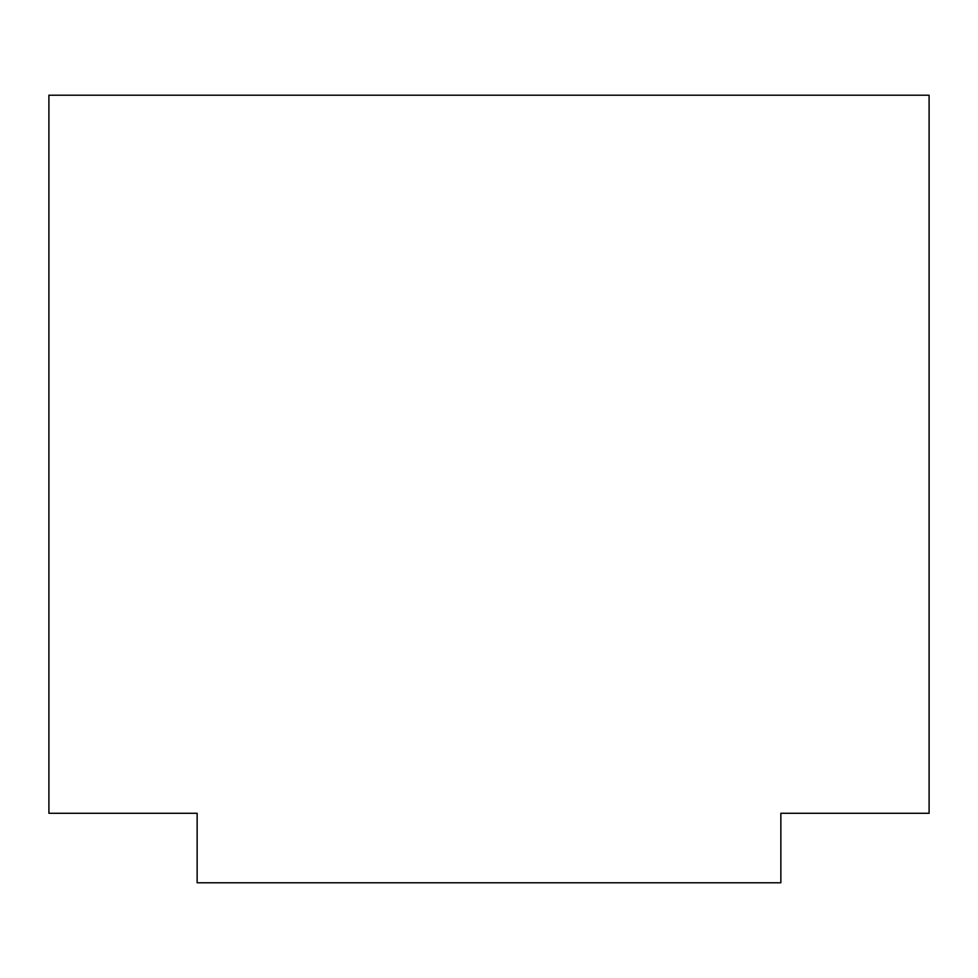 <?xml version="1.0" encoding="UTF-8"?>
<svg xmlns="http://www.w3.org/2000/svg" width="978" height="978" viewBox="0 0 978 978"><rect width="100%" height="100%" fill="white"/><g stroke="black" fill="none" stroke-linecap="round" stroke-linejoin="round"><path stroke-width="1.47" d="M929.1 95.221L48.9 95.221L48.9 813.28L197.14 813.28L197.14 882.779L780.86 882.779L780.86 813.28L929.1 813.28L929.1 95.221"/></g></svg>
